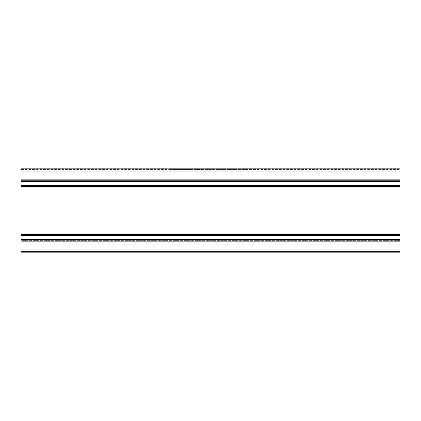 <?xml version="1.0" encoding="UTF-8"?>
<svg xmlns="http://www.w3.org/2000/svg" width="421" height="421" viewBox="0 0 421 421"><rect width="100%" height="100%" fill="white"/><g stroke="black" fill="none" stroke-linecap="round" stroke-linejoin="round"><path stroke-width="0.32" stroke-dasharray="2.1 1.58" d="M251.59 168.821L251.59 169.579L250.074 169.579L251.59 169.579L250.074 169.579L251.59 169.579L250.074 169.579L251.59 169.579L250.074 169.579L251.59 169.579L251.59 168.821L251.59 169.579L251.59 168.821L251.59 169.579L251.59 168.821L250.074 168.821L250.074 169.579L250.074 168.821L251.59 168.821L250.074 168.821L250.074 169.579L250.074 168.821L251.59 168.821L251.59 169.579L251.59 168.821L250.074 168.821L250.074 169.579L250.074 168.821L251.59 168.821L250.074 168.821L250.074 169.579L250.074 168.821L251.59 168.821M170.926 168.821L170.926 169.579L169.41 169.579L170.926 169.579L169.41 169.579L170.926 169.579L169.41 169.579L170.926 169.579L169.41 169.579L170.926 169.579L170.926 168.821L170.926 169.579L170.926 168.821L170.926 169.579L170.926 168.821L169.41 168.821L169.41 169.579L169.41 168.821L170.926 168.821L169.41 168.821L169.41 169.579L169.41 168.821L170.926 168.821L170.926 169.579L170.926 168.821L169.41 168.821L169.41 169.579L169.41 168.821L170.926 168.821L169.41 168.821L169.41 169.579L169.41 168.821L170.926 168.821M169.295 169.579L190.629 169.579L169.295 169.579L169.295 168.821L190.629 168.821L190.629 169.579L190.629 168.821L169.295 168.821M399.95 186.156L21.05 186.156L399.95 186.166L399.95 186.903L399.95 186.324L21.05 186.324L21.05 186.924L399.95 186.924L399.95 179.846L21.05 179.846L21.05 171.094L21.05 187.056L21.05 185.529L399.95 185.577L399.95 249.906L399.95 239.644L21.05 239.644L21.05 240.891L21.05 239.638L21.05 240.138L399.95 240.133L399.95 239.638L21.05 239.638L21.05 240.396L21.05 239.638M21.05 186.156L21.05 186.903L399.95 186.924M21.05 186.924L21.05 180.104L21.05 181.362L399.95 181.356L399.95 180.598L399.95 181.362L21.05 181.362L21.05 180.604L21.05 181.356L21.05 180.867L399.95 180.862L21.05 180.867M399.95 180.109L21.05 180.109L399.95 180.104L399.95 180.867M21.05 180.109L21.05 180.598L399.95 180.604L21.05 180.604L21.05 181.362M21.05 179.846L21.05 180.604L399.95 180.598L399.95 181.362M399.95 179.846L399.95 169.579L21.05 169.579L21.05 168.821L169.484 168.821L169.484 169.579C169.121 169.716 169.374 169.889 170.242 170.095L170.242 169.595C169.374 169.284 169.121 169.031 169.484 168.821L170.242 168.821L170.242 169.579L250.758 169.579C251.626 169.284 251.879 169.031 251.516 168.821L170.242 168.821L170.242 169.579L170.242 168.821M250.758 168.821L250.758 169.579L250.758 168.821L251.705 168.821L230.371 168.821L250.758 168.821L250.758 170.095C251.626 169.889 251.879 169.716 251.516 169.579L251.516 168.821L399.95 168.821L399.95 171.094L21.05 171.094L21.05 249.906L21.05 240.396L399.95 240.396L399.95 239.638L399.95 240.396L21.05 240.396L399.95 240.402L399.95 240.891L399.95 239.638M230.371 168.821L230.371 169.579L230.371 168.821M399.95 171.094L399.95 168.821L399.95 169.579L21.05 169.579L21.05 168.821L21.05 171.094L21.05 169.579L21.05 171.094L399.95 171.094L21.05 171.094M399.95 249.906L399.95 233.944L399.95 234.713L21.05 234.676L21.05 235.423L399.95 235.471L399.95 234.097L399.95 234.844L21.05 234.844L21.05 252.179L21.05 249.906L21.05 252.179L399.95 252.179L399.95 249.906L399.95 251.421L21.05 251.421L399.95 251.421L399.95 249.906L21.05 249.906M21.05 239.381L21.05 240.896L399.95 240.891L399.95 239.381L21.05 239.381L21.05 234.076L399.95 234.076L399.95 235.592L21.05 235.592M399.95 239.381L399.95 235.592M169.484 169.579L169.484 168.821M170.242 170.095L250.758 170.095M251.516 168.821L251.516 169.579M399.95 185.408L21.05 185.408M399.95 181.619L21.05 181.619M399.95 241.154L21.05 241.154M399.95 186.287L21.05 186.287M251.705 168.821L251.705 169.579M399.95 240.896L21.05 240.896M399.95 240.138L21.05 240.138M399.95 234.076L21.05 234.076M399.95 234.834L21.05 234.834M21.05 234.713L399.95 234.713"/><path stroke-width="0.63" d="M399.95 181.362L399.95 187.056L21.05 187.056L21.05 181.362L399.95 181.362L399.95 168.821L21.05 168.821L21.05 181.362M399.95 186.556L21.05 186.556M399.95 249.906L21.05 249.906L21.05 252.179L399.95 252.179L399.95 239.381L21.05 239.381L21.05 234.444L399.95 234.444L399.95 235.592L21.05 235.592M399.95 239.381L399.95 235.592M399.95 239.638L21.05 239.638L21.05 249.906M21.05 187.056L21.05 233.944L399.95 233.944L399.95 234.444M399.95 187.056L399.95 233.944M21.05 233.944L21.05 234.444M399.95 185.408L21.05 185.408M399.95 181.619L21.05 181.619M399.95 179.846L21.05 179.846M399.95 171.094L21.05 171.094M399.95 241.154L21.05 241.154M399.95 185.529L21.05 185.529M21.05 235.471L399.95 235.471"/></g></svg>
